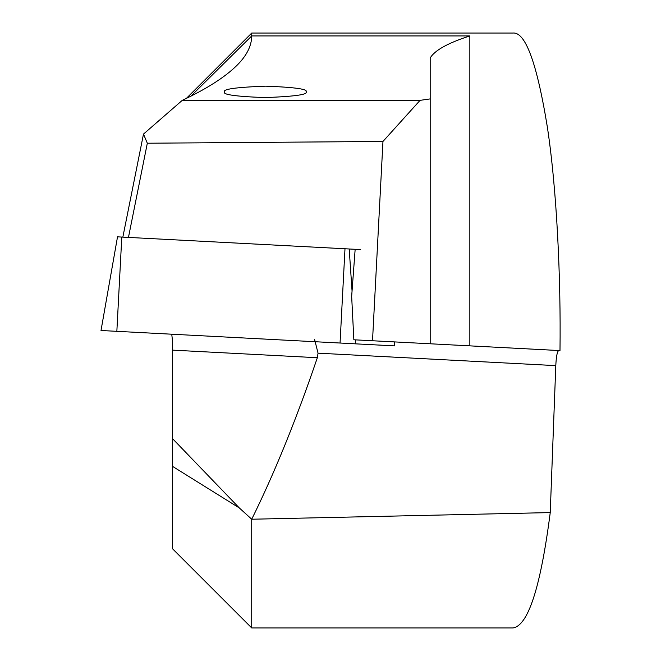 <?xml version="1.0" encoding="UTF-8"?>
<svg xmlns="http://www.w3.org/2000/svg" width="661" height="661" viewBox="0 0 661 661"><rect width="100%" height="100%" fill="white"/><g stroke="black" fill="none" stroke-linecap="round" stroke-linejoin="round"><path stroke-width="0.99" d="M186.41 98.357L251.717 33.05L251.717 35.942C251.634 45.882 246.702 55.706 236.902 65.422C224.93 77.205 206.711 88.847 182.254 100.356L143.487 134.084L147.32 143.222L128.457 237.415M172.397 438.491L239.315 507.945L251.717 519.232L251.717 627.95L172.397 548.63L172.397 339.952L171.753 334.21M224.591 91.879C222.418 89.177 236.093 87.269 265.598 86.161C294.996 87.269 308.464 89.177 306.01 91.879C308.183 94.581 294.509 96.481 265.003 97.588C235.605 96.481 222.137 94.581 224.591 91.879M251.717 627.95L512.994 627.95C528.213 625.603 540.632 587.15 550.241 512.581L251.717 519.232C274.455 473.218 296.335 419.388 317.346 357.725L318.048 353.164L314.578 339.399M251.717 33.05L512.994 33.05C525.503 31.844 536.98 63.291 547.407 127.399C556.926 190.451 560.941 278.826 559.991 350.586L430.187 343.778L469.847 345.86L469.847 35.942C447.811 43.048 434.591 50.401 430.187 58.019L430.187 98.902L420.057 100.356L382.959 141.462L372.515 340.754L353.85 339.779L351.66 296.376L355.155 249.296L117.584 236.845M430.187 98.902L430.187 343.778L372.515 340.754M558.842 350.52C557.281 351.131 556.256 356.163 555.794 365.624L550.241 512.581M182.254 100.356L420.057 100.356M382.959 141.462L147.32 143.222M122.847 237.125L143.487 134.084M317.346 357.725L172.397 350.123L172.397 339.952M360.534 249.577L349.198 248.99L352.057 291.038M394.369 341.902L394.65 345.893L101.009 330.5L117.518 236.845M239.315 507.945L172.397 466.286M555.794 365.624L318.048 353.164M190.979 96.085L251.717 35.942L469.847 35.942M121.789 237.068L116.848 331.326M344.992 248.767L340.051 343.026M355.378 339.861L355.651 343.844M394.138 341.894L394.41 345.877"/></g></svg>
